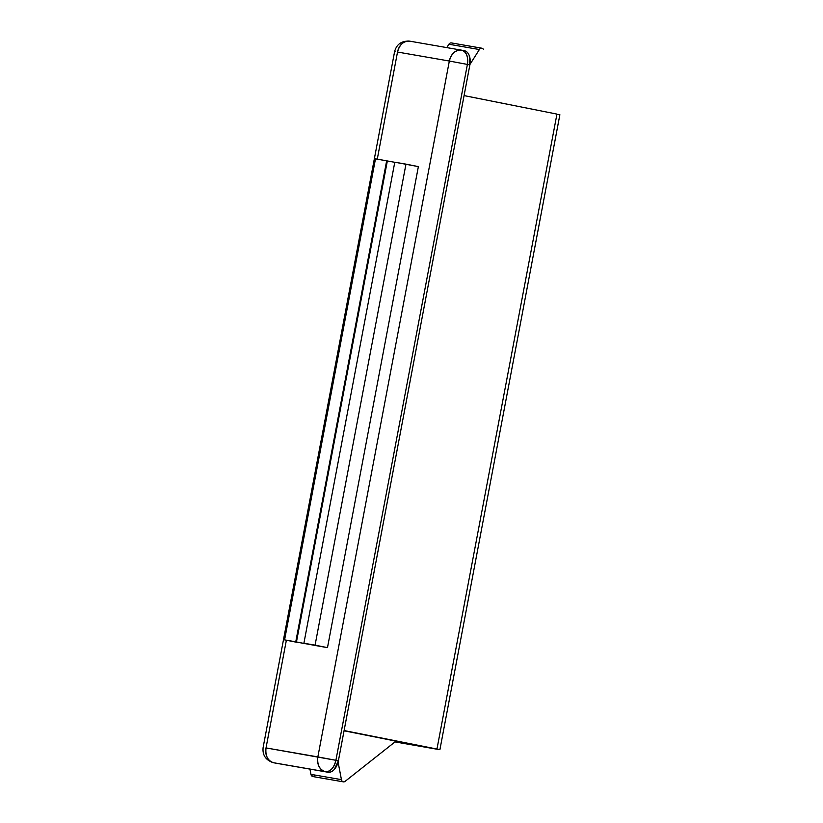 <?xml version="1.0" encoding="UTF-8"?>
<svg xmlns="http://www.w3.org/2000/svg" width="823" height="823" viewBox="0 0 823 823"><rect width="100%" height="100%" fill="white"/><g stroke="black" fill="none" stroke-linecap="round" stroke-linejoin="round"><path stroke-width="1.23" d="M303.903 643.226L394.793 162.203L405.965 164.137L315.075 645.16L303.903 643.226L319.355 646.22L327.482 647.629L315.075 645.16L405.965 164.137L418.372 166.616L327.482 647.629L418.372 166.616L394.793 162.203L303.903 643.226L327.482 647.629L303.903 643.226M479.387 49.534A3.261 2.531 -80.2 0 1 481.877 48.207A3.261 2.531 -80.2 0 1 481.928 48.218A3.261 2.531 -80.2 0 1 483.43 49.37A3.261 2.531 99.8 0 0 481.928 48.218A3.261 2.531 99.8 0 0 479.387 49.534L469.964 64.42L479.387 49.534L448.905 44.236L479.387 49.534M481.836 48.207L451.446 42.93A3.261 2.531 99.8 0 0 451.395 42.919A3.261 2.531 99.8 0 0 448.905 44.236L446.776 47.59L448.905 44.236M438.083 749.403L397.951 742.439L439.863 749.671L436.962 749.053L556.945 114.099L464.079 95.602L556.945 114.099L436.962 749.053L344.107 730.557L438.083 749.403M461.765 50.203A13.055 8.251 101.3 0 1 467.392 64.42L469.871 64.914L467.392 64.42L335.907 760.298L338.387 760.802L469.871 64.914A13.055 8.251 -78.7 0 0 464.172 50.676C466.415 51.067 468.092 52.651 469.213 55.439L469.871 64.914L338.387 760.802L334.292 769.454C332.235 771.686 330.074 772.602 327.832 772.211L275.808 763.178M325.352 771.717L273.524 762.726L327.832 772.211A13.055 8.251 -78.7 0 0 338.387 760.802L335.907 760.298A13.055 8.251 101.3 0 1 325.352 771.717C330.414 771.758 333.932 767.952 335.907 760.298L266.024 747.922L286.373 640.222L266.024 747.922A13.055 10.113 99.8 0 0 273.524 762.726L325.352 771.717A13.055 10.113 -80.2 0 1 317.853 756.913C317.02 764.773 319.519 769.711 325.352 771.717M461.94 50.234L464.172 50.676M464.295 50.707L461.497 50.152A13.055 10.113 -80.2 0 0 449.337 61.036L467.392 64.42C468.338 56.602 466.435 51.849 461.693 50.182C455.551 49.812 451.436 53.423 449.337 61.036L397.519 52.044C399.608 44.432 403.723 40.811 409.864 41.191A13.055 10.113 99.8 0 0 409.648 41.15A13.055 10.113 99.8 0 0 397.519 52.044L377.273 159.158L397.519 52.044L449.337 61.036L317.853 756.913L335.907 760.298L467.392 64.42L449.337 61.036L317.853 756.913L266.024 747.922C265.201 755.781 267.701 760.709 273.524 762.726L276.003 763.219A13.055 8.251 -78.7 0 1 275.756 763.168M558.066 114.459L559.877 114.736L439.904 749.681M343.314 781.84A3.261 2.531 -80.2 0 1 341.432 779.648L310.94 774.361L309.942 769.104L310.94 774.361L341.432 779.648A3.261 2.531 99.8 0 0 343.314 781.84A3.261 2.531 99.8 0 0 345.125 781.346L395.976 741.142L344.055 730.793L395.976 741.142L345.125 781.346A3.261 2.531 -80.2 0 1 343.356 781.85L312.874 776.562M394.999 741.914L397.951 742.439L394.999 741.914M272.783 762.53L273.524 762.726M267.825 748.488L265.994 748.117M397.478 52.24L399.309 52.61M395.256 51.767L394.608 51.592C396.604 44.205 401.624 40.728 409.669 41.15L409.864 41.191M341.432 779.648L338.099 762.129L341.432 779.648M312.822 776.552L310.94 774.361A3.261 2.531 99.8 0 0 312.822 776.552L314.643 776.058M394.773 162.296L387.335 160.999L296.445 642.022L387.335 160.999L296.445 642.022L319.355 646.22L296.445 642.022L387.335 160.999L386.656 160.794L295.766 641.806L284.593 639.872L375.483 158.849L394.773 162.296M375.483 158.849L284.593 639.872L297 642.341L284.593 639.872L295.766 641.806L386.656 160.794L375.483 158.849M305.127 643.751L295.766 641.806L305.127 643.751M481.877 48.207L451.395 42.919M275.88 763.188L273.401 762.695C265.716 760.174 262.29 755.103 263.123 747.469L394.608 51.592M461.816 50.213L409.669 41.15"/></g></svg>
